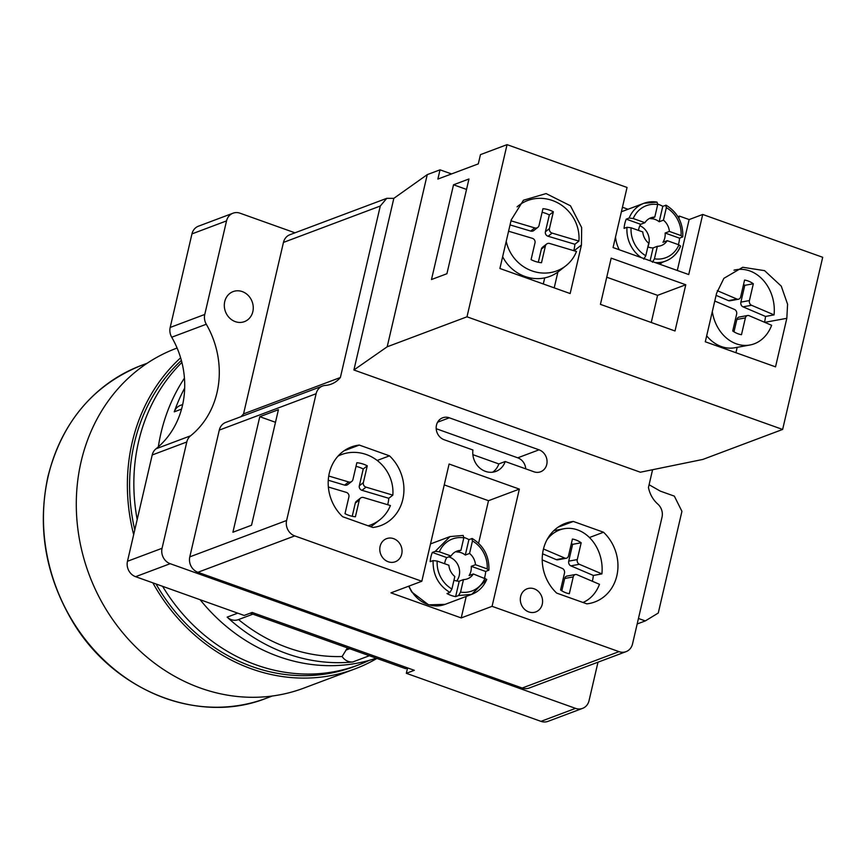 <?xml version="1.0" encoding="UTF-8"?>
<svg xmlns="http://www.w3.org/2000/svg" width="866" height="866" viewBox="0 0 866 866"><rect width="100%" height="100%" fill="white"/><g stroke="black" fill="none" stroke-linecap="round" stroke-linejoin="round"><path stroke-width="1.3" d="M184.447 378.128A178.991 158.9 69.4 0 0 158.326 446.856M200.143 599.727A178.991 158.9 69.4 0 0 278.722 656.59A178.991 158.9 -110.6 0 0 376.234 658.182M352.765 661.97A178.991 158.9 -110.6 0 1 286.7 653.592A178.991 158.9 69.4 0 1 227.163 617.133A12.341 10.955 69.4 0 0 238.302 619.655A12.341 10.955 69.4 0 0 238.529 619.569A172.821 153.412 -110.6 0 0 342.102 656.525A12.341 10.955 69.4 0 0 352.765 661.97L369.36 655.735M184.685 388.076A178.991 158.9 69.4 0 0 174.25 411.837L181.546 409.098M181.892 362.41A178.991 158.9 69.4 0 0 137.185 519.535M162.581 586.314A178.991 158.9 69.4 0 0 256.379 664.98A178.991 158.9 -110.6 0 0 358.318 665.001L354.064 666.603A178.991 158.9 -110.6 0 1 252.114 666.582A178.991 158.9 69.4 0 1 156.01 583.965M369.317 660.325A178.991 158.9 -110.6 0 1 358.318 665.001M181.373 360.429A178.991 158.9 69.4 0 0 134.782 529.916M133.678 534.647A181.459 161.087 -110.6 0 1 132.206 442.331A181.459 161.087 -110.6 0 1 180.626 357.81M376.926 658.431A181.459 161.087 -110.6 0 1 354.93 668.909A181.459 161.087 -110.6 0 1 152.849 582.84M354.93 668.909L303.858 688.102A181.459 161.087 -110.6 0 1 133.656 644.834A181.459 161.087 -110.6 0 1 81.133 461.524A181.459 161.087 69.4 0 1 176.209 348.37L177.097 348.035M407.648 667.935L405.645 668.682L250.166 613.193M597.995 662.187L589.042 700.67A12.341 10.955 -110.6 0 1 582.58 708.366L547.994 721.356A12.341 10.955 -110.6 0 1 540.969 721.356L406.327 673.304L407.572 667.957M406.327 673.304L414.305 670.306L252.168 612.446L244.18 615.445L135.605 576.691A12.341 10.955 -110.6 0 1 127.475 561.276L152.21 454.975A12.341 10.955 -110.6 0 1 155.988 448.815A86.416 76.706 69.4 0 0 171.717 337.231A12.341 10.955 -110.6 0 1 170.18 327.456L191.96 233.896A12.341 10.955 -110.6 0 1 198.422 226.199L233.008 213.198A12.341 10.955 -110.6 0 1 240.034 213.198L294.981 232.813M240.705 416.784A26.716 23.718 69.4 0 0 243.552 413.872L340.381 377.5A26.716 23.718 -110.6 0 1 331.223 384.125A26.716 23.718 -110.6 0 1 325.313 385.424A12.341 10.955 69.4 0 0 322.585 386.02A12.341 10.955 69.4 0 0 316.122 393.716L286.614 520.488A12.341 10.955 69.4 0 0 294.743 535.902L421.818 581.259L449.097 464.024L519.351 489.106L492.072 606.33L619.028 651.643A12.341 10.955 69.4 0 0 626.064 651.643A12.341 10.955 69.4 0 0 632.526 643.947L662.025 517.175A12.341 10.955 69.4 0 0 657.803 504.088A26.716 23.718 -110.6 0 1 648.461 487.439L652.585 469.718M582.58 708.366A12.341 10.955 -110.6 0 1 575.544 708.366L170.18 563.69A12.341 10.955 -110.6 0 1 162.061 548.286L186.796 441.985A12.341 10.955 -110.6 0 1 190.574 435.815A86.416 76.706 69.4 0 0 206.292 324.241A12.341 10.955 -110.6 0 1 204.766 314.455L226.535 220.895A12.341 10.955 -110.6 0 1 233.008 213.198M242.285 291.593A16.043 14.246 69.4 0 0 233.138 291.593A16.043 14.246 69.4 0 0 224.348 306.607A16.043 14.246 69.4 0 0 235.292 321.632A16.043 14.246 69.4 0 0 244.429 321.632A16.043 14.246 69.4 0 0 253.218 306.618A16.043 14.246 69.4 0 0 242.285 291.593M322.585 386.02L225.755 422.402A12.341 10.955 69.4 0 0 219.293 430.099L189.795 556.87A12.341 10.955 69.4 0 0 197.913 572.285L522.209 688.026A12.341 10.955 69.4 0 0 529.234 688.026L626.064 651.643M353.902 369.988L387.189 346.79L466.99 316.804L782.637 429.449L702.835 459.435L640.364 472.219L353.902 369.988L393.835 198.346L386.756 198.336L289.926 234.708A12.341 10.955 69.4 0 0 283.453 242.415L243.552 413.872M649.089 484.733L660.293 491.119L674.343 496.131L681.932 511.351L658.268 613.031L645.311 620.922L638.458 618.476M637.17 623.975L645.311 620.922M259.789 416.698L232.911 532.233L251.53 525.24L278.419 409.694L259.789 416.698L275.485 422.294M386.756 198.336L380.282 206.032L340.381 377.5M528.758 611.916A12.341 10.955 69.4 0 0 535.794 611.916A12.341 10.955 69.4 0 0 542.56 600.365A12.341 10.955 69.4 0 0 534.138 588.804A12.341 10.955 69.4 0 0 527.113 588.804A12.341 10.955 69.4 0 0 520.347 600.355A12.341 10.955 69.4 0 0 528.758 611.916M444.204 439.755L472.933 450.006A18.522 16.432 -110.6 0 0 479.266 467.586A18.522 16.432 -110.6 0 0 495.98 471.364A18.522 16.432 -110.6 0 0 505.203 461.524L533.921 471.775A11.723 10.414 69.4 0 0 540.601 471.775A11.723 10.414 69.4 0 0 547.031 460.799A11.723 10.414 69.4 0 0 539.031 449.822L449.313 417.802A11.723 10.414 69.4 0 0 442.634 417.802A11.723 10.414 69.4 0 0 436.204 428.778A11.723 10.414 69.4 0 0 444.204 439.755M359.303 445.07A41.969 37.26 69.4 0 0 351.304 446.986A41.969 37.26 69.4 0 0 342.633 516.71L372.824 527.481A41.969 37.26 69.4 0 0 380.824 525.565A41.969 37.26 69.4 0 0 389.494 455.841L359.303 445.07L344.019 450.807M556.665 593.091L586.856 603.862A41.969 37.26 69.4 0 0 594.855 601.946A41.969 37.26 69.4 0 0 603.526 532.233L573.335 521.451A41.969 37.26 69.4 0 0 565.336 523.367A41.969 37.26 69.4 0 0 556.665 593.091M388.239 561.763A12.341 10.955 69.4 0 0 395.264 561.763A12.341 10.955 69.4 0 0 402.03 550.213A12.341 10.955 69.4 0 0 393.608 538.652A12.341 10.955 69.4 0 0 386.582 538.652A12.341 10.955 69.4 0 0 379.817 550.202A12.341 10.955 69.4 0 0 388.239 561.763M492.646 472.187A18.522 16.432 69.4 0 0 498.816 463.927L505.203 461.524M498.816 463.927L472.868 454.661M525.749 468.863A11.723 10.414 69.4 0 0 517.749 457.822L436.204 428.713M389.494 455.841L377.186 460.463M603.526 532.233L589.432 537.526M573.335 521.451L558.05 527.199M547.085 539.594A38.266 31.014 79.7 0 1 564.004 528.736A38.266 31.014 79.7 0 1 601.902 573.898L593.362 575.457A38.266 31.014 -100.3 0 1 592.463 580.794A38.266 31.014 -100.3 0 1 592.355 581.259M561.817 590.818L564.686 578.477A3.702 2.999 -100.3 0 1 566.938 576.074L575.479 574.515A3.702 2.999 79.7 0 1 576.951 574.688L599.478 584.301A38.266 31.014 -100.3 0 1 582.97 602.476M593.362 575.457L570.835 565.855A3.702 2.999 -100.3 0 1 568.724 561.146L572.632 544.335A27.777 22.505 79.7 0 0 571.387 543.512M543.48 548.979L564.794 558.072A3.702 2.999 79.7 0 0 566.256 558.256L557.726 559.815A3.702 2.999 -100.3 0 1 556.253 559.631L542.581 553.796M542.224 559.88L562.37 568.475A3.702 2.999 79.7 0 1 564.48 573.184L560.573 589.995A27.777 22.505 79.7 0 0 569.319 593.719L573.227 576.918L564.686 578.477M575.479 574.515A3.702 2.999 79.7 0 0 573.227 576.918M566.256 558.256A3.702 2.999 79.7 0 0 568.507 555.853L572.426 539.042A27.777 22.505 79.7 0 1 581.173 542.776L572.632 544.335M601.902 573.898L579.376 564.296A3.702 2.999 79.7 0 1 577.265 559.588L581.173 542.776M370.821 526.766A38.266 35.896 51.9 0 0 372.694 525.391L379.752 519.849A38.266 35.896 51.9 0 0 390.404 505.538L363.601 497.539A3.702 3.475 -128.1 0 0 360.505 498.091L356.467 501.252A3.702 3.475 51.9 0 0 355.287 503.135L352.224 516.288M338.011 456.122A38.266 35.896 -128.1 0 1 375.985 459.575A38.266 35.896 -128.1 0 1 392.828 495.135L388.791 498.296A38.266 35.896 51.9 0 1 387.957 503.611A38.266 35.896 51.9 0 1 387.687 504.726M368.082 525.792A38.266 35.896 51.9 0 0 379.752 519.849M356.002 466.373A27.777 26.056 -128.1 0 1 363.233 468.993L359.325 485.804A3.702 3.475 51.9 0 0 361.988 490.308L388.791 498.296M344.636 485.122A3.702 3.475 51.9 0 0 347.721 484.57L351.758 481.409A3.702 3.475 -128.1 0 1 348.662 481.961L344.636 485.122L328.279 480.24M360.505 498.091A3.702 3.475 -128.1 0 0 359.325 499.963L355.406 516.775A27.777 26.056 -128.1 0 1 345.004 513.668L348.911 496.857A3.702 3.475 -128.1 0 0 346.248 492.353L328.366 487.017M392.828 495.135L366.015 487.136A3.702 3.475 -128.1 0 1 363.352 482.633L367.271 465.832A27.777 26.056 -128.1 0 0 356.857 462.725L352.938 479.526A3.702 3.475 -128.1 0 1 351.758 481.409M328.744 476.019L348.662 481.961M367.271 465.832L363.233 468.993M387.189 346.79L427.252 174.629L440.025 169.833L451.532 173.936M393.835 198.346L427.252 174.629M628.034 209.258L622.438 207.255M782.637 429.449L822.7 257.289L702.716 214.465L689.141 219.563L679.42 216.099L677.905 216.662M440.025 169.833L437.871 179.067L478.303 163.88L480.457 154.635L507.054 144.644L627.049 187.467L613.063 247.546L688.73 274.554L702.716 214.465M466.99 316.804L507.054 144.644M431.485 279.534L453.535 184.783L468.961 178.991L446.91 273.732L431.485 279.534M685.775 284.762L611.18 258.144L600.43 304.356L675.015 330.974L685.775 284.762L657.575 295.349L606.741 277.217M581.443 245.024L581.671 227.574L570.477 205.805L546.089 193.573L523.454 200.219L511.2 219.953L499.899 268.482L570.153 293.552L581.443 245.024L574.115 250.783M786.826 318.32L787.584 304.237L781.273 286.148L764.581 270.647L742.725 267.269L723.889 278.332L716.583 293.249L705.292 341.778L775.535 366.848L786.826 318.32L764.765 322.347M619.244 249.754A32.096 28.491 -110.6 0 1 615.52 236.981M689.141 219.563L677.299 270.473M679.42 216.099L678.89 218.373M662.501 262.236A32.096 28.491 -110.6 0 1 659.686 264.184M657.792 204.149A30.862 27.398 -110.6 0 1 662.782 206.314L666.127 205.231C677.613 212.376 683.177 222.898 682.809 236.786L679.572 238.182A30.862 27.398 -110.6 0 1 678.847 242.935A30.862 27.398 -110.6 0 1 678.392 244.656M643.784 259.161L645.798 255.73A27.777 24.659 -110.6 0 1 631.065 227.769L626.995 227.293L624.072 228.386A30.862 27.398 -110.6 0 1 624.797 223.644A30.862 27.398 -110.6 0 1 626.226 219.141L629.149 218.048L633.219 218.524L644.921 222.703L640.667 224.305L626.226 219.141M680.351 246.334A30.862 27.398 -110.6 0 1 665.608 261.077C672.546 258.349 677.558 253.359 680.633 246.106L678.933 244.851A27.777 24.659 -110.6 0 1 654.447 258.815L657.359 246.301A14.809 13.152 69.4 0 0 661.288 245.554A14.809 13.152 69.4 0 0 667.231 240.672L662.977 242.274A14.809 13.152 69.4 0 0 664.796 237.912A14.809 13.152 69.4 0 0 665.131 233.03L679.572 238.182M682.495 237.089L681.087 235.606L669.386 231.428A14.809 13.152 69.4 0 0 663.443 220.159L659.188 221.761L662.782 206.314M659.188 221.761A14.809 13.152 69.4 0 0 650.539 218.676L654.793 217.074A14.809 13.152 69.4 0 0 650.864 217.821A14.809 13.152 69.4 0 0 644.921 222.703M640.667 224.305A14.809 13.152 69.4 0 0 638.848 228.656A14.809 13.152 69.4 0 0 638.545 230.432M650.106 260.774L653.105 247.903A14.809 13.152 69.4 0 1 647.865 246.864M669.386 231.428L665.131 233.03M647.93 246.594A14.809 13.152 69.4 0 0 648.829 243.909A14.809 13.152 69.4 0 0 639.877 225.723M657.359 246.301L653.105 247.903M631.065 227.769L642.778 231.947A14.809 13.152 69.4 0 0 648.71 243.216L645.798 255.73M665.705 205.22L666.355 207.645L663.443 220.159M654.793 217.074L657.705 204.56L657.056 202.135A30.862 27.398 69.4 0 0 643.893 203.304A30.862 27.398 69.4 0 0 629.149 218.048M621.387 211.759L643.893 203.304L657.056 202.135M678.933 244.851L667.231 240.672M654.447 258.815L652.434 262.246M554.208 287.858L557.888 272.032M543.296 283.972L544.714 277.878M530.988 279.577L531.334 278.116M466.536 189.427L453.535 184.783M523.594 276.936L524.796 276.395M735.927 352.711L737.183 347.342M733.978 331.808L736.858 319.457A3.702 2.999 -100.3 0 1 739.109 317.064L747.639 315.505A3.702 2.999 79.7 0 1 749.112 315.679L771.638 325.291A38.266 31.014 -100.3 0 1 749.902 345.014L734.963 347.742A38.266 31.014 -100.3 0 1 706.678 335.813M734 270.214A38.266 31.014 79.7 0 1 736.165 269.727A38.266 31.014 79.7 0 1 774.063 314.888L765.522 316.447A38.266 31.014 -100.3 0 1 764.635 321.784A38.266 31.014 -100.3 0 1 764.516 322.249M749.902 345.014A38.266 31.014 -100.3 0 1 712.307 311.619M765.522 316.447L742.996 306.835A3.702 2.999 -100.3 0 1 740.885 302.126L744.792 285.325A27.777 22.505 79.7 0 0 743.548 284.492M717.275 290.673L736.955 299.062A3.702 2.999 79.7 0 0 738.427 299.235L729.886 300.794A3.702 2.999 -100.3 0 1 728.414 300.621L716.095 295.36M714.775 301.032L734.53 309.465A3.702 2.999 79.7 0 1 736.641 314.174L732.733 330.974A27.777 22.505 79.7 0 0 741.48 334.709L745.388 317.898L736.858 319.457M747.639 315.505A3.702 2.999 79.7 0 0 745.388 317.898M738.427 299.235A3.702 2.999 79.7 0 0 740.679 296.843L744.587 280.032A27.777 22.505 79.7 0 1 753.333 283.767L744.792 285.325M774.063 314.888L751.536 305.276A3.702 2.999 79.7 0 1 749.426 300.567L753.333 283.767M502.648 256.704A38.266 35.896 51.9 0 0 558.787 271.35L565.844 265.808A38.266 35.896 51.9 0 0 576.496 251.486L549.693 243.487A3.702 3.475 -128.1 0 0 546.598 244.05L542.56 247.211A3.702 3.475 51.9 0 0 541.38 249.083L538.316 262.246M517.089 206.855A38.266 35.896 -128.1 0 1 518.604 205.599A38.266 35.896 -128.1 0 1 559.176 203.651A38.266 35.896 -128.1 0 1 578.921 241.094L574.883 244.255A38.266 35.896 51.9 0 1 574.05 249.57A38.266 35.896 51.9 0 1 573.779 250.675M506.231 241.3A38.266 35.896 51.9 0 0 565.844 265.808M542.094 212.322A27.777 26.056 -128.1 0 1 549.325 214.952L545.407 231.752A3.702 3.475 51.9 0 0 548.081 236.256L574.883 244.255M530.717 231.081A3.702 3.475 51.9 0 0 533.813 230.529L537.851 227.357A3.702 3.475 -128.1 0 1 534.755 227.91L530.717 231.081L510.042 224.911M546.598 244.05A3.702 3.475 -128.1 0 0 545.418 245.922L541.499 262.734A27.777 26.056 -128.1 0 1 531.085 259.627L535.004 242.816A3.702 3.475 -128.1 0 0 532.341 238.312L508.569 231.222M578.921 241.094L552.107 233.095A3.702 3.475 -128.1 0 1 549.445 228.592L553.363 211.78A27.777 26.056 -128.1 0 0 542.95 208.674L539.031 225.485A3.702 3.475 -128.1 0 1 537.851 227.357M510.994 220.819L534.755 227.91M553.363 211.78L549.325 214.952M651.254 322.498L657.575 295.349M492.072 606.33L461.221 617.923L466.222 596.436M478.606 543.209L488.5 500.7L444.236 484.895M461.221 617.923L390.956 592.853L421.818 581.259M519.351 489.106L488.5 500.7M484.505 577.947A30.862 27.398 69.4 0 0 484.96 576.226A30.862 27.398 69.4 0 0 485.685 571.473L488.922 570.077C489.29 556.188 483.737 545.667 472.241 538.522L468.896 539.605A30.862 27.398 69.4 0 0 463.905 537.44M455.624 596.631L458.547 595.537L460.56 592.106L463.472 579.592L459.218 581.194L455.624 596.631A30.862 27.398 69.4 0 1 446.975 593.546L449.909 592.452L451.911 589.021L454.823 576.507A14.809 13.152 -110.6 0 1 448.891 565.238L437.178 561.06L433.108 560.583L430.185 561.677A30.862 27.398 69.4 0 1 430.911 556.935A30.862 27.398 69.4 0 1 432.34 552.432L435.262 551.339L439.333 551.815L451.034 555.994L446.78 557.596A14.809 13.152 69.4 0 0 444.659 563.723M468.896 539.605L465.302 555.052A14.809 13.152 69.4 0 0 461.167 552.714A14.809 13.152 69.4 0 0 456.653 551.967L460.907 550.365A14.809 13.152 -110.6 0 0 456.988 551.112A14.809 13.152 -110.6 0 0 451.034 555.994M432.34 552.432L446.78 557.596M453.979 580.155A14.809 13.152 69.4 0 0 454.715 580.447A14.809 13.152 69.4 0 0 459.218 581.194M486.465 579.625L471.721 594.368C478.66 591.64 483.672 586.65 486.757 579.397L473.345 573.963L469.091 575.565A14.809 13.152 69.4 0 0 471.245 566.321L485.685 571.473M456.674 580.978A14.809 13.152 69.4 0 0 449.465 557.109A14.809 13.152 69.4 0 0 448.707 556.87M471.818 538.511L472.468 540.936L469.556 553.45L465.302 555.052M469.556 553.45A14.809 13.152 -110.6 0 1 475.499 564.719L471.245 566.321M473.345 573.963A14.809 13.152 -110.6 0 1 467.402 578.845A14.809 13.152 -110.6 0 1 463.472 579.592M475.499 564.719L487.201 568.897L488.619 570.38M460.907 550.365L463.819 537.851L463.18 535.426L450.006 536.584L435.262 551.339M430.499 543.924L450.006 536.584L463.18 535.426M347.418 647.898L342.102 656.525M182.683 404.53L180.355 405.407A12.341 10.955 69.4 0 0 174.25 411.837M227.163 617.133L237.771 613.15M272.249 696.026L266.382 698.223A177.757 157.796 -110.6 0 1 99.655 655.843A177.757 157.796 -110.6 0 1 48.193 476.268A177.757 157.796 69.4 0 1 141.331 365.43L147.198 363.222M540.969 721.356L575.544 708.366M135.605 576.691L170.18 563.69M191.96 233.896L226.535 220.895M170.18 327.456L204.766 314.455M171.717 337.231L206.292 324.241M155.988 448.815L190.574 435.815M152.21 454.975L186.796 441.985M127.475 561.276L162.061 548.286M197.913 572.285L294.743 535.902M189.795 556.87L286.614 520.488M219.293 430.099L316.122 393.716M283.453 242.415L380.282 206.032M449.313 417.802L437.611 422.197M539.031 449.822L517.749 457.822M579.376 564.296L570.835 565.855M577.265 559.588L568.724 561.146M564.794 558.072L556.253 559.631M359.325 499.963L355.287 503.135M363.352 482.633L359.325 485.804M366.015 487.136L361.988 490.308M658.474 263.751L665.608 261.077A30.862 27.398 -110.6 0 1 655.183 262.582M641.316 257.635A30.862 27.398 -110.6 0 1 626.995 227.293M657.705 204.56A27.777 24.659 69.4 0 0 633.219 218.524M681.087 235.606A27.777 24.659 69.4 0 0 666.355 207.645M751.536 305.276L742.996 306.835M749.426 300.567L740.885 302.126M736.955 299.062L728.414 300.621M545.418 245.922L541.38 249.083M549.445 228.592L545.407 231.752M552.107 233.095L548.081 236.256M522.209 688.026L619.028 651.643M408.676 586.195L411.707 591.965L428.594 604.847L445.113 604.36A30.862 27.398 -110.6 0 1 408.99 586.076M445.113 604.36L471.721 594.368L458.547 595.537M449.909 592.452C438.326 585.232 432.729 574.613 433.108 560.583M463.819 537.851A27.777 24.659 69.4 0 0 439.333 551.815M487.201 568.897A27.777 24.659 69.4 0 0 472.468 540.936M485.057 578.142A27.777 24.659 -110.6 0 1 460.56 592.106M451.911 589.021A27.777 24.659 -110.6 0 1 437.178 561.06M345.826 650.149L349.68 648.71M266.382 698.223C199.256 724.994 114.074 691.339 72.776 621.885C45.389 575.738 37.108 527.275 47.955 476.484C61.908 422.078 93.041 385.056 141.331 365.43M564.004 528.736L553.915 530.577M736.165 269.727L734.314 270.062M517.219 206.682L518.604 205.599M238.302 619.655L252.894 614.167"/></g></svg>
